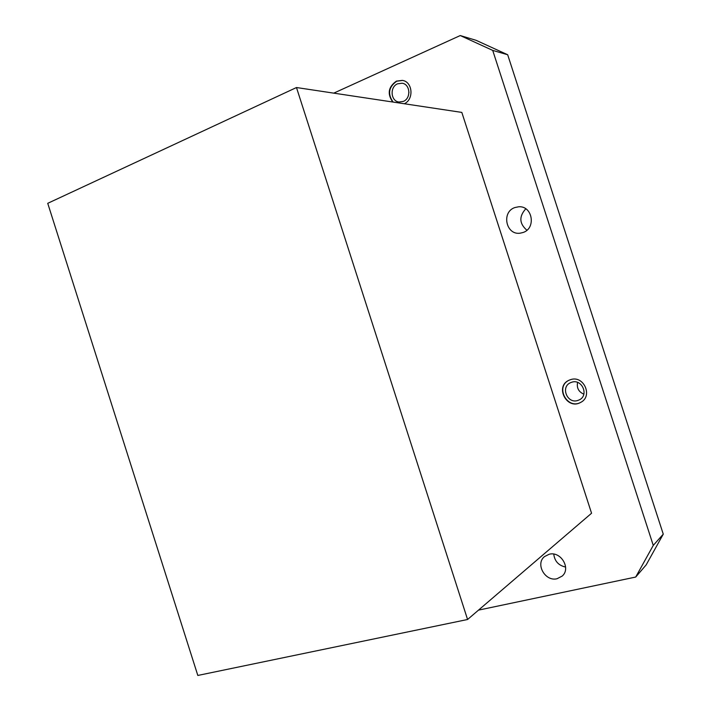 <?xml version="1.0" encoding="UTF-8"?>
<svg xmlns="http://www.w3.org/2000/svg" width="711" height="711" viewBox="0 0 711 711"><rect width="100%" height="100%" fill="white"/><g stroke="black" fill="none" stroke-linecap="round" stroke-linejoin="round"><path stroke-width="1.07" d="M397.591 83.809L402.124 83.223C410.363 84.209 411.251 98.429 403.288 101.424L399.049 102.029C390.695 101.282 389.539 86.938 397.591 83.809M408.345 95.816L408.967 92.19M571.777 382.216C581.953 378.67 589.17 395.183 579.438 399.804L577.696 400.506C567.28 403.99 560.357 387.033 570.435 382.731L571.777 382.216M583.847 394.17C578.638 391.85 576.55 387.939 577.59 382.429M467.571 619.494L197.818 675.45L47.735 203.319L296.478 87.533L467.571 619.494L591.561 513.235L461.821 112.409L296.478 87.533M333.752 93.141L460.257 35.55L476.086 40.314L507.681 54.747L663.265 534.148L646.157 564.907L635.705 577.048L478.503 610.127M507.681 54.747L492.714 50.401L653.267 545.399L663.265 534.148M492.714 50.401L460.257 35.55M635.705 577.048L653.267 545.399M404.283 103.753C414.175 99.442 412.718 81.676 402.328 80.379L396.391 81.125C388.286 86.911 387.077 93.87 392.756 102.02M570.64 379.63L568.978 380.261C554.456 386.508 567.023 410.407 580.656 402.408C593.214 396.356 583.802 375.017 570.64 379.63M549.194 554.251L544.573 556.544C535.01 563.832 545.186 581.927 557.095 578.718L562.188 576.079C571.288 568.489 560.801 550.936 549.194 554.251M514.888 207.55C501.157 211.985 505.921 235.332 520.105 233.19L522.985 232.524C536.432 228.409 532.512 205.443 518.568 206.794L514.888 207.55M565.601 567.049C558.579 565.503 554.633 561.192 553.762 554.118M526.895 230.231C519.243 223.601 518.879 216.455 525.785 208.803M569.076 380.216C554.82 386.597 567.298 410.131 580.834 402.31M402.595 80.423L396.747 81.196C388.65 86.973 387.433 93.932 393.112 102.073"/></g></svg>

